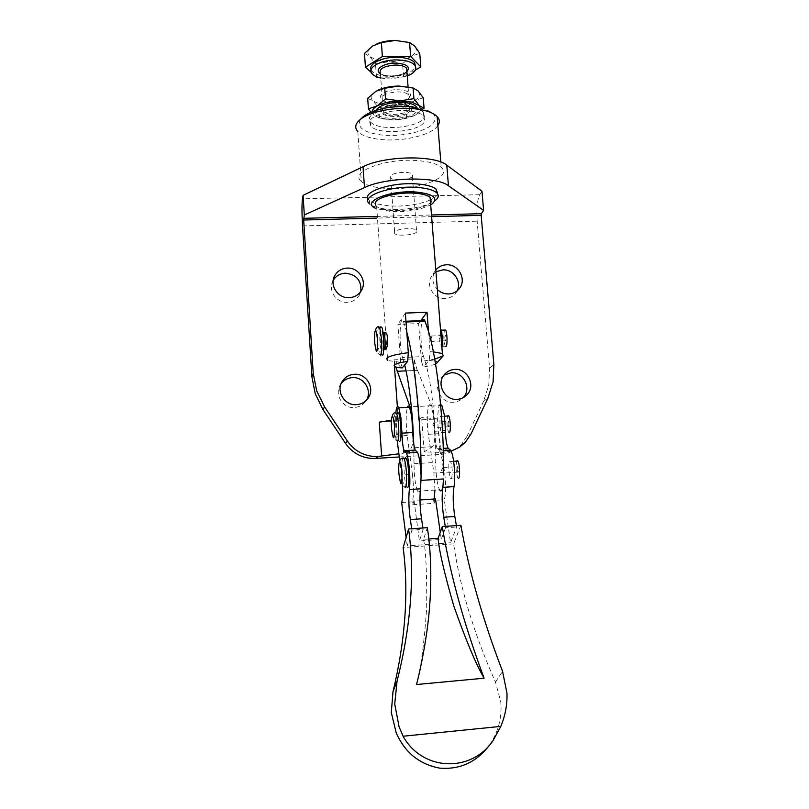 <?xml version="1.0" encoding="UTF-8"?>
<svg xmlns="http://www.w3.org/2000/svg" width="809" height="809" viewBox="0 0 809 809"><rect width="100%" height="100%" fill="white"/><g stroke="black" fill="none" stroke-linecap="round" stroke-linejoin="round"><path stroke-width="0.61" stroke-dasharray="4.04 3.03" d="M393.67 103.036C399.585 102.864 404.187 101.691 407.473 99.517C409.536 97.94 409.941 96.402 408.687 94.886C406.715 92.944 402.963 91.953 397.441 91.902C385.762 92.883 380.736 95.593 382.364 100.033C383.769 101.509 386.368 102.46 390.181 102.874L393.67 103.036M376.468 77.219L375.487 63.78L388.917 61.717L377.55 60.392L369.895 56.63C366.538 53.151 367.468 49.602 372.686 45.961L376.903 43.797M395.338 40.45L407.048 41.916L414.552 45.891C417.535 49.491 416.332 53.02 410.932 56.499C405.117 59.815 397.775 61.555 388.917 61.717L402.589 63.658L410.932 56.499L419.74 53.263M380.746 78.048L390.484 79.009L407.24 76.056M371.088 69.817L371.918 71.162C375.214 74.58 381.332 76.339 390.292 76.43C404.156 75.763 412.58 72.446 415.573 66.469M397.553 89.698C409.485 90.497 413.207 93.338 408.717 98.223C405.056 100.66 399.929 101.964 393.346 102.156L389.453 101.974C373.232 100.741 380.058 89.566 397.553 89.698M412.347 87.817L418.071 90.901C421.044 94.178 419.81 97.424 414.36 100.65C408.484 103.734 401.092 105.372 392.193 105.575L380.776 104.442L373.101 101.044L378.693 107.749L392.193 105.575L405.936 107.466L414.36 100.65L423.249 97.818M372.18 111.632L374.152 115.515L381.828 118.802L393.255 119.874C402.184 119.661 409.587 118.043 415.472 115.04L406.715 117.679L393.255 119.874L379.441 118.003L374.152 115.515L370.906 112.148M440.581 404.278C437.831 403.509 436.84 420.953 438.832 433.675L444.576 472.365C446.113 484.824 446.012 493.945 444.272 499.719L450.573 542.768L456.64 527.003L456.397 525.597M396.966 371.574L417.555 370.289L431.612 405.754C433.037 409.566 434.039 415.452 434.635 423.4L434.807 436.273L433.543 415.604L431.136 406.098C427.87 399.221 425.979 419.072 428.325 434.281L430.307 448.075L424.229 451.897L443.565 452.494L440.015 454.506C445.89 454.112 451.24 452.292 456.084 449.056L461.494 444.424L467.056 436.223L471.04 433.907M413.045 437.538C412.782 443.575 412.115 447.053 411.073 447.943L409.071 449.349L407.22 435.495C405.815 423.046 405.855 413.672 407.352 407.372M397.32 441.552L396.622 436.112C395.591 427.435 395.348 419.568 395.884 412.499M419.922 109.508L423.39 111.925L424.472 116.9C421.084 127.731 378.248 131.736 370.562 121.987L369.339 117.558L373.06 113.129C376.883 110.509 382.333 108.578 389.402 107.304M369.642 121.704L370.866 126.093C378.541 135.75 421.398 131.746 424.796 121.006L423.714 116.081C421.014 113.381 415.937 111.622 408.474 110.803C392.052 108.922 370.997 114.949 369.642 121.704M375.619 205.132L376.62 206.325C383.87 213.778 424.391 210.744 430.489 202.29M440.612 330.982L439.125 339.992L441.37 346.343L442.553 346.677M435.555 363.999C433.098 365.142 428.992 366.113 423.238 366.912L421.469 361.35L434.726 359.156M421.469 361.35L418.597 323.56L397.897 324.419L400.667 362.321L402.285 367.913M376.62 206.325L387.673 360.48L400.667 362.321M385.66 349.245L384.588 332.651M403.064 106.282L413.338 107.375M376.175 109.953L375.801 110.813C371.847 121.148 413.986 120.602 417.11 110.358L417.292 108.446M430.307 199.924C421.742 203.605 410.982 205.678 398.038 206.123L389.331 205.971L375.507 203.676M375.245 203.595L369.43 200.592L368.277 199.236M369.43 200.592L369.673 203.959C372.474 206.315 377.51 207.943 384.771 208.853L389.574 209.278C406.614 210.441 428.345 206.295 435.475 200.379L432.542 203.575M431.359 204.414C421.56 209.713 408.151 212.1 391.141 211.564L375.851 208.459M360.44 119.338C356.496 127.579 363.939 132.848 382.758 135.133C401.031 136.812 423.663 132.089 432.067 124.667C439.712 115.96 433.28 109.973 412.792 106.717M437.891 125.587C431.864 134.921 403.752 141.737 381.717 139.583C370.107 138.481 362.149 135.811 357.821 131.564L361.31 181.438C365.628 185.18 373.616 187.486 385.276 188.366C415.826 191.035 453.434 177.687 441.249 167.423C437.254 163.924 429.69 161.669 418.526 160.667C386.409 157.543 348.841 171.872 361.31 181.438M333.177 280.44L333.177 280.46C327.433 289.753 336.089 303.163 347.294 302.283C352.461 301.939 356.415 299.654 359.156 295.427L360.784 291.462M436.648 271.541L431.905 275.798C425.089 284.798 433.634 299.492 445.162 298.551C449.622 298.278 453.182 296.428 455.841 292.969L457.125 290.836M487.898 398.2L483.661 401.092L488.778 385.033L489.546 368.125L477.148 221.17C476.37 208.752 477.239 199.924 479.737 194.706L481.972 191.258M341.155 383.567L340.68 384.235C333.753 393.771 342.48 408.646 354.362 407.514C359.075 407.149 362.837 405.107 365.648 401.385L366.396 400.233M443.929 375.123L440.713 378.036C432.623 387.127 441.168 403.458 453.414 402.245C457.227 401.982 460.452 400.485 463.061 397.755M448.125 424.442L448.611 426.788C449.086 427.192 449.278 426.171 449.167 423.724L448.692 421.378C448.206 420.973 448.024 421.995 448.125 424.442M434.939 424.523C435.05 426.97 434.878 428.001 434.433 427.597L434.079 422.338L434.939 424.523M442.715 432.198C443.585 426.505 443.231 421.226 441.674 416.352L440.895 415.897C439.338 416.635 439.803 429.994 441.471 432.613L442.23 433.088L442.715 432.198M457.257 469.594L457.793 472.183C458.288 472.638 458.481 471.637 458.39 469.2L457.854 466.611C457.358 466.166 457.156 467.157 457.257 469.594M443.736 470.12C443.838 472.567 443.656 473.558 443.18 473.103L442.776 467.744L443.736 470.12M451.746 477.977C452.686 472.234 452.312 466.753 450.613 461.504L449.855 460.938C448.135 461.201 448.631 475.328 450.451 478.22L451.189 478.786L451.746 477.977M444.889 338.668L445.324 340.801C445.82 341.155 446.012 340.073 445.911 337.545L445.476 335.422C444.98 335.068 444.788 336.15 444.889 338.668M431.834 338.162C431.935 340.69 431.753 341.782 431.298 341.418L431.025 336.17L431.834 338.162M441.765 330.203L441.229 329.87M493.035 740.629L489.182 745.564C498.253 732.398 502.126 717.846 500.781 701.909L495.472 682.058C473.953 633.862 460.008 587.799 453.627 543.86L460.908 525.284M453.627 543.86L403.155 547.582M428.851 538.976L423.522 539.37L427.364 527.66M450.573 542.768L407.19 545.954L411.912 530.188L423.147 529.389L419.416 541.019L441.279 539.431L440.268 532.342M445.284 526.396L445.506 527.802L456.64 527.003M445.506 527.802L441.279 539.431M416.544 684.515C420.761 669.407 424.138 643.954 426.677 608.146C426.98 573.723 425.928 550.798 423.522 539.37M401.679 502.581L412.378 501.863L412.752 504.745L414.016 500.356L419.972 499.962M414.016 500.356L419.416 541.019M445.476 346.545L445.193 346.171C443.585 340.882 443.352 335.513 444.505 330.092M382.081 355.1L381.727 354.453C379.886 350.621 379.017 331.397 380.503 327.392M458.329 478.331L457.732 477.745C455.952 472.294 455.588 466.763 456.65 461.13M407.261 487.645L406.462 486.654C404.348 482.467 403.155 463.152 404.733 458.743M448.975 432.704L448.54 432.208C446.861 426.889 446.558 421.499 447.62 416.028M399.333 441.37L398.746 440.521C396.744 436.577 395.682 417.505 397.229 413.359M437.689 194.018C436.88 195.889 434.797 197.669 431.45 199.368M483.661 401.092L467.056 436.223M451.149 451.129L443.565 452.494M438.114 290.178C432.239 284.222 431.278 277.77 435.222 270.813L436.466 269.266M399.302 456.974L440.015 454.506M433.371 351.875L430.044 351.703L429.266 360.369L425.938 363.969C429.933 378.834 432.835 398.645 434.635 423.4L435.596 443.17L434.807 436.273C434.473 442.301 433.715 445.769 432.552 446.669L430.307 448.075L433.887 473.043L444.576 472.365M402.538 485.582L401.638 475.085L412.418 474.398L409.071 449.349L407.362 450.542M405.572 451.796L403.64 453.141L398.898 453.809M394.448 366.366L393.973 359.833L395.803 366.993M379.279 422.156L398.412 421.095L397.371 406.654M398.412 421.095L401.122 418.607L403.64 453.141M417.555 370.289L406.047 370.846M393.973 359.833L414.016 358.903L418.597 419.972L437.527 418.92L440.136 452.696M424.229 451.897L421.631 417.474L418.597 419.972M417.292 370.593L414.016 358.903M401.122 418.607L391.414 420.184M437.527 418.92L421.631 417.474M429.266 360.369L435.08 361.198M406.785 332.135L403.378 321.365C399.555 312.466 398.807 347.668 402.528 357.527L423.572 356.557L425.938 363.969L423.238 366.912M418.597 323.56L420.761 320.647M405.37 313.093L397.897 324.419M402.528 357.527L404.702 364.98M423.572 356.557C420.72 349.68 419.932 325.774 422.399 320.576M428.467 331.215L430.044 351.703M413.793 444.454L414.016 463.749C414.147 476.076 415.32 485.228 417.535 491.194C419.568 494.501 420.741 490.901 421.054 480.394L421.084 476.37M443.534 474.944C443.099 463.779 441.835 455.811 439.742 451.048L437.133 448.762L435.596 443.17L435.738 462.404C435.808 474.701 437.052 483.812 439.489 489.748L417.535 491.194M412.418 474.398C413.834 486.927 413.814 496.079 412.378 501.863M401.638 475.085L399.737 460.321M411.71 528.773L411.912 530.188M407.19 545.954L406.108 537.459M412.752 504.745L434.079 503.299L433.675 500.427L444.272 499.719M433.675 500.427L434.109 499.011M434.959 490.052L433.887 473.043M423.147 529.389L422.935 527.984M435.505 498.92L434.079 503.299M424.068 108.214L415.472 115.04C418.506 113.371 420.265 111.581 420.741 109.66M405.936 107.466L406.715 117.679M378.693 107.749L379.441 118.003M367.68 98.334L373.101 101.044C369.753 97.879 370.704 94.613 375.973 91.245L378.218 90.072M415.401 70.09L403.61 77.057L402.589 63.658M403.61 77.057L377.783 77.219M375.346 76.198L371.301 72.497M364.465 53.424L369.895 56.63L375.487 63.78M412.681 175.947C411.457 179.8 393.73 181.469 390.646 178.031L390.181 176.413C391.101 172.55 409.172 170.78 412.236 174.259L412.681 175.947M416.938 231.607C415.674 234.934 397.816 236.562 394.752 233.639L394.296 232.254C395.267 228.917 413.47 227.198 416.514 230.15L416.938 231.607M398.665 104.452L402.336 104.604C419.133 105.888 411.417 116.718 394.428 116.547C382.515 115.889 378.764 113.139 383.183 108.305C386.844 105.928 392.001 104.644 398.665 104.452M398.321 103.552L401.618 103.683C405.511 104.078 408.161 104.998 409.576 106.444C411.134 110.823 406.118 113.482 394.529 114.423C388.987 114.403 385.215 113.442 383.203 111.521C381.959 110.064 382.384 108.558 384.457 107C387.744 104.877 392.365 103.724 398.321 103.552M394.64 115.94C406.239 114.999 411.255 112.34 409.698 107.981C407.726 106.09 403.974 105.13 398.443 105.099C386.742 106.07 381.706 108.73 383.314 113.048C385.327 114.959 389.099 115.92 394.64 115.94M406.897 71.556C404.328 74.721 399.272 76.45 391.708 76.754C386.196 76.693 382.435 75.621 380.412 73.548L382.364 100.033M380.422 73.68C383.021 75.227 386.692 76.006 391.425 76.026C398.24 75.834 403.398 74.398 406.907 71.698M428.325 434.281L438.832 433.675M396.622 436.112L407.22 435.495M395.237 413.075C394.468 415.219 394.205 419.497 394.438 425.878M394.438 425.918L394.57 428.345M402.7 458.41C401.8 461.079 401.588 466.186 402.043 473.72C402.508 479.919 403.246 484.278 404.247 486.796L405.228 487.776M383.112 338.779C383.173 353.836 382.283 355.242 380.432 342.986C380.058 336.504 380.25 332.277 381.009 330.315C381.858 329.607 382.566 332.428 383.112 338.779M383.062 332.984L382.819 342.48L383.87 348.942L385.62 348.861M378.491 327.139C377.601 330.112 377.398 335.654 377.884 343.764L379.593 354.554L380.624 355.161M495.472 682.058L502.561 671.339M394.6 428.76C395.035 434.453 395.702 438.417 396.602 440.652L397.603 441.471M376.428 216.418L432.188 214.972M479.737 194.706L302.455 198.832M302.526 225.913L477.148 221.17M432.319 216.64L376.539 218.106M489.546 368.125L493.864 364.687M432.552 446.669L411.073 447.943M431.612 405.754L411.336 406.836M403.681 322.103L406.027 322.012M414.016 463.749L435.738 462.404M405.066 451.655L416.139 450.987M438.175 449.673L449.137 449.015M434.645 431.288L442.523 430.833M408.07 86.765L408.687 94.886M406.866 71.131C404.773 73.74 399.676 75.348 391.566 75.965C382.313 75.611 382.263 74.428 380.412 73.548M372.11 73.781L371.918 71.162M407.473 99.517L408.717 98.223M431.136 406.098L440.703 405.592M370.562 121.987L370.866 126.093M375.77 110.368L373.06 113.129M436.516 363.433L437.052 362.826M361.269 290.724L359.156 295.427M458.936 289.076L455.841 292.969M461.494 444.424L465.387 442.25M367.316 399.211L365.648 401.385M398.746 440.521L396.602 440.652C394.226 438.791 392.85 439.135 391.647 428.699L391.576 418.536M448.611 426.788L434.433 427.597M434.079 422.338L432.744 424.978L434.039 425.928M441.674 416.352L444.535 416.2M406.462 486.654L404.247 486.796C401.749 484.591 400.415 485.582 399.029 473.791L398.958 464.022M457.793 472.183L443.18 473.103M442.776 467.744L441.441 470.423L442.745 471.222M450.613 461.504L453.637 461.322M383.122 333.46L383.193 338.951C383.719 350.863 382.283 351.298 383.122 349.68L383.749 349.033M381.727 354.453L379.593 354.554C377.196 352.855 375.912 352.653 374.911 343.501L374.86 332.236M445.324 340.801L442.543 340.923M441.401 340.973L431.298 341.418M431.025 336.18L429.67 338.799L430.944 339.871M441.37 346.343L445.193 346.171M431.419 336.028L445.476 335.422M450.451 478.22L457.732 477.745M443.231 467.531L457.854 466.611M441.471 432.613L448.54 432.208M434.484 422.167L448.692 421.378M444.232 374.739L440.713 378.036M341.489 382.809L340.68 384.235M435.222 270.813L431.905 275.798M440.814 162.033L441.249 167.423M386.813 211.179L384.771 208.853M401.213 367.842L395.995 362.088M423.39 111.925L423.714 116.081M403.378 321.365L405.976 321.254M439.742 451.048L443.332 450.835M437.133 448.762L443.261 448.398M390.181 102.874L389.453 101.974M390.646 178.031L394.752 233.639M416.514 230.15L412.236 174.259M401.618 103.683L402.336 104.604M409.576 106.444L409.698 107.981M383.203 111.521L383.314 113.048M384.457 107L383.183 108.305"/><path stroke-width="1.21" d="M410.648 56.428L420.822 66.894L419.74 53.263L414.552 45.891L409.566 42.513L395.338 40.45L381.363 42.553L372.686 45.961L364.465 53.424L365.446 67.147L382.394 56.519L410.648 56.428L409.566 42.513M407.24 76.056C414.956 72.79 417.454 69.149 414.714 65.124C411.518 61.787 405.451 60.048 396.511 59.917C380.503 59.735 366.467 67.946 372.11 73.781C373.758 75.682 376.64 77.098 380.746 78.048M415.573 66.469L414.511 62.485C411.316 59.128 405.248 57.378 396.309 57.247C381.706 57.095 368.115 64.042 371.088 69.817M420.741 109.66L419.214 105.575L411.69 102.096L399.909 100.892L413.915 98.647L419.214 105.575L424.068 108.214L423.249 97.818L418.071 90.901L413.096 88.029L398.786 86.037L412.347 87.817M456.397 525.597L454.82 516.476C453 504.978 452.716 495.027 453.98 486.624C455.882 477.725 453.889 455.356 450.785 450.391L448.055 448.105C446.457 444.475 445.597 438.66 445.486 430.671L444.363 415.007L441.866 405.531L440.581 404.278M407.352 407.372C407.989 405.572 408.737 405.531 409.587 407.261L411.801 416.797L413.045 437.538L412.823 424.624L413.793 444.454L415.199 450.077L417.555 452.383C419.466 457.176 420.64 465.175 421.084 476.37C421.469 425.322 414.936 361.542 406.785 332.135L405.37 313.093L427 312.234L428.467 331.215L424.735 320.485C423.886 318.908 423.107 318.938 422.399 320.576M395.884 412.499C396.471 406.796 397.431 405.248 398.766 407.837L400.88 417.393L401.942 433.159C402.113 441.208 402.862 447.064 404.187 450.734L406.401 453.06C408.96 458.086 410.8 480.617 409.354 489.546C408.424 497.97 408.757 507.991 410.345 519.58L411.71 528.773M430.489 202.29L431.116 201.39L430.105 197.335C427.415 195.151 422.318 193.776 414.795 193.199C398.24 191.885 376.903 197.153 375.447 202.725L375.619 205.132M441.229 329.87L440.612 330.982M434.726 359.156L443.271 355.818L442.381 353.513L433.371 351.875M407.655 361.39L402.285 367.913L401.213 367.842C395.793 367.387 393.467 366.517 394.246 365.213C395.611 363.767 400.081 362.493 407.655 361.39L408.312 352.694C396.026 354.231 388.785 356.142 386.591 358.448L387.673 360.48M384.588 332.651L385.731 332.6C388.886 334.936 387.582 348.062 385.933 349.235L385.66 349.245M389.402 107.304L403.064 106.282M413.338 107.375L419.922 109.508M417.292 108.446C416.291 105.322 411.943 103.33 404.237 102.49C393.568 101.894 385.033 103.552 378.622 107.455L376.175 109.953M435.08 361.198C436.951 361.744 437.527 362.402 436.789 363.19L435.555 363.999M368.277 199.236C362.179 191.612 392.456 181.813 417.191 183.956C426.545 184.705 432.896 186.464 436.233 189.235L437.689 194.018M435.475 200.379C438.802 197.669 439.145 195.1 436.506 192.663C433.169 189.913 426.818 188.173 417.464 187.435C390.737 185.15 359.307 196.466 369.673 203.959M375.851 208.459C360.157 202.21 389.372 189.802 416.261 192.067C432.876 193.887 438.306 197.72 432.542 203.575L431.359 204.414M357.821 131.564C354.13 127.397 355.373 123.049 361.562 118.508C371.301 111.47 394.468 106.95 412.994 108.639L414.511 108.78C425.605 110.014 433.159 112.623 437.163 116.597C439.793 119.449 440.025 122.442 437.891 125.587M347.223 268.103C358.802 267.253 367.539 281.299 361.269 290.724C358.488 295.012 354.473 297.328 349.215 297.682C337.828 298.561 329.01 284.93 334.855 275.485C337.626 270.914 341.742 268.446 347.223 268.103M360.784 291.462C361.674 280.551 356.516 274.463 345.342 273.189C339.962 273.533 335.907 275.96 333.177 280.45M436.466 269.266C439.135 266.474 442.442 264.988 446.386 264.796C458.268 263.886 466.884 279.206 459.563 288.287C456.863 291.786 453.252 293.677 448.712 293.95C444.748 294.031 441.208 292.777 438.114 290.178M457.125 290.836C462.02 281.643 453.485 269.104 442.887 269.862L436.648 271.541M483.61 210.411L448.449 185.746C436.708 176.069 385.883 177.05 364.495 187.587L304.315 214.992L303.092 195.333L363.029 166.725C384.326 155.712 435.02 154.893 446.77 165.137L481.972 191.258L483.61 210.411L481.345 213.687L481.183 215.346L493.864 364.687L493.086 381.878L487.898 398.2L471.04 433.907L465.387 442.25L459.886 446.952L451.149 451.129M398.898 453.809L378.187 456.438C372.1 456.772 366.295 455.588 360.784 452.878C355.303 450.097 350.843 446.163 347.405 441.067L345.473 443.302C348.851 448.307 353.24 452.17 358.63 454.901C364.05 457.56 369.743 458.733 375.73 458.4L399.302 456.974M303.092 195.333L302.455 198.832C301.797 204.151 301.828 213.172 302.526 225.913L311.9 376.751L315.277 393.882L323.034 409.647L324.571 406.836L316.673 390.787L313.235 373.374L303.678 220.018L304.315 214.992M354.382 374.294C366.689 373.161 375.477 388.826 367.903 398.443C365.051 402.235 361.229 404.308 356.435 404.672C344.351 405.825 335.472 390.686 342.51 380.999C345.382 376.893 349.346 374.658 354.382 374.294M366.396 400.233C372.565 390.616 363.858 376.61 352.35 377.631C347.718 377.965 343.987 379.937 341.155 383.567M454.759 369.43C467.4 368.226 475.975 385.296 467.289 394.428C464.599 397.431 461.221 399.07 457.146 399.353C444.707 400.586 436.011 383.982 444.232 374.739C446.962 371.483 450.471 369.713 454.759 369.43M463.061 397.755L463.385 397.391C471.94 388.411 463.506 371.624 451.068 372.807L443.929 375.123M397.229 413.359L397.674 412.499L398.736 413.278C401.031 417.697 401.861 440.511 399.767 441.34L399.333 441.37M447.62 416.028L447.974 415.502L448.783 415.968C450.502 418.577 450.947 432.107 449.329 432.684L448.975 432.704M404.733 458.743L405.349 457.682L406.391 458.642C408.909 463.506 409.789 487.665 407.453 487.635L407.261 487.645M456.65 461.13L457.146 460.483L457.934 461.049C459.825 463.931 460.281 478.25 458.491 478.321L458.329 478.331M380.503 327.392L380.756 326.796L381.848 327.342C383.85 331.457 384.568 353.24 382.768 355.06L382.081 355.1M442.553 346.677C443.534 345.544 441.441 332.671 441.765 330.203L445.628 330.042C447.246 332.469 447.589 345.362 446.062 346.525L445.476 346.545M444.505 330.092L445.628 330.042M489.182 745.564C476.228 762.341 459.654 769.855 439.439 768.085C419.355 764.222 404.955 752.532 396.258 733.025L391.293 712.527L392.992 691.715C405.451 639.757 408.838 591.713 403.155 547.582L408.585 528.995C414.875 574.946 411.033 625.66 397.057 681.117L394.731 704.002L399.059 726.745L403.094 736.23C422.288 771.169 471.172 773.131 493.035 740.629L500.811 726.381L403.094 736.23M500.811 726.381C505.312 715.51 507.364 704.457 506.97 693.232L502.561 671.339C482.73 619.633 468.846 570.942 460.908 525.284L442.311 526.598L438.134 538.298L428.851 538.976M408.585 528.995L427.364 527.66C431.066 552.385 431.773 579.204 429.488 608.095C427.233 636.501 420.913 667.769 416.544 684.515L484.106 678.205C476.026 664.422 465.913 640.324 453.758 605.901C444.121 572.398 438.913 549.857 438.134 538.298M442.311 526.598C446.255 551.121 452.13 577.211 459.927 604.879C467.41 631.495 478.089 662.258 484.106 678.205M440.268 532.342L435.505 498.92L419.972 499.962M439.489 489.748C441.724 493.035 443.059 489.435 443.474 478.958L442.877 487.352C441.694 495.755 441.987 505.726 443.757 517.254L445.284 526.396M431.45 199.368L430.307 199.924M324.571 406.836L347.405 441.067M345.473 443.302L323.034 409.647M407.362 450.542L405.572 451.796M412.792 106.717L411.407 106.596C391.738 105.595 376.064 108.608 364.384 115.647L360.44 119.338M395.803 366.993L410.011 406.907C411.306 410.739 412.246 416.645 412.823 424.624C411.073 399.788 408.363 379.906 404.702 364.98M397.371 406.654L394.448 366.366M406.047 370.846L397.209 371.28M381.666 456.225L379.279 422.156L391.414 420.184M420.761 320.647L427 312.234M408.312 352.694L406.785 332.135M443.534 474.944C444.262 424.037 437.376 360.49 428.467 331.215M413.793 444.454L413.045 437.538M406.108 537.459L401.679 502.581C402.589 499.497 402.872 493.824 402.538 485.582M399.737 460.321L397.32 441.552M434.109 499.011L434.959 490.052M422.935 527.984L421.519 518.802C419.871 507.233 419.547 497.232 420.569 488.808L421.084 476.37M378.218 90.072C383.982 87.524 390.838 86.179 398.786 86.037L384.74 88.252L385.529 98.91L399.909 100.892C390.545 101.125 382.93 102.834 377.055 106.009L385.529 98.91M413.096 88.029L413.915 98.647M384.74 88.252L375.973 91.245L367.68 98.334L368.429 108.81L377.055 106.009C374.011 107.789 372.383 109.67 372.18 111.632M370.906 112.148L368.429 108.81M376.903 43.797C382.333 41.633 388.482 40.511 395.338 40.45M377.783 77.219L376.468 77.219L375.346 76.198M420.822 66.894L415.401 70.09M371.301 72.497L365.446 67.147M382.394 56.519L381.363 42.553M380.412 73.548C378.784 68.846 383.779 66.014 395.419 65.033C400.92 65.104 404.662 66.176 406.644 68.229L406.897 71.556M406.907 71.698C410.699 66.763 406.897 63.901 395.51 63.102C383.254 62.94 373.627 69.877 380.422 73.68M397.603 441.471C398.756 439.621 399.08 434.211 398.564 425.231C398.119 419.537 397.452 415.593 396.572 413.399L395.52 412.62L395.237 413.075M394.428 425.878C394.448 440.703 393.477 441.583 391.516 428.527C391.141 421.964 391.364 417.919 392.183 416.413C393.113 416.19 393.862 419.345 394.428 425.878L394.438 425.918M405.228 487.776C406.492 486.401 406.876 481.072 406.371 471.799C405.885 465.59 405.157 461.251 404.156 458.784L403.125 457.813L402.7 458.41M398.898 473.72C398.524 466.935 398.786 462.95 399.686 461.777C400.698 461.949 401.497 465.448 402.073 472.284C402.002 487.22 400.94 487.706 398.898 473.72M383.749 349.033L384.508 349.296C385.135 347.799 385.296 344.401 384.993 339.113L383.951 332.671L383.294 332.337L383.062 332.984M380.624 355.161C381.646 352.694 381.899 347.031 381.403 338.162L379.694 327.433L378.491 327.139M374.769 343.238C374.395 336.746 374.577 332.519 375.295 330.557C376.124 329.85 376.802 332.681 377.348 339.032C377.439 354.099 376.579 355.505 374.769 343.238M392.992 691.715L397.057 681.117M443.757 517.254L454.82 516.476M303.668 218.319L376.428 216.418M432.188 214.972L481.345 213.687M481.183 215.346L432.319 216.64M376.539 218.106L303.678 220.018M313.235 373.374L311.9 376.751M375.73 458.4L378.187 456.438M364.495 187.587L363.029 166.725M448.449 185.746L446.77 165.137M411.336 406.836L410.011 406.907M406.027 322.012L425.069 321.224M421.125 480.394L443.474 478.958M401.942 433.159L412.873 432.532M442.877 487.352L453.98 486.624M442.523 430.833L445.486 430.671M409.354 489.546L420.569 488.808M410.345 519.58L421.519 518.802M406.866 71.131L408.07 86.765M440.703 405.592L441.866 405.531M398.766 407.837L409.587 407.261M378.622 107.455L375.77 110.368M404.237 102.49L407.251 106.343M437.052 362.826L442.897 356.152M459.563 288.287L458.936 289.076M367.903 398.443L367.316 399.211M467.289 394.428L463.385 397.391M391.576 418.536C392.608 413.399 394.276 411.68 396.572 413.399L398.736 413.278M444.535 416.2L448.783 415.968M398.958 464.022C399.868 458.824 401.608 457.075 404.156 458.784L406.391 458.642M453.637 461.322L457.934 461.049M374.86 332.236C376.013 327.332 377.621 325.724 379.694 327.433L381.848 327.342M442.543 340.923L441.401 340.973M383.122 333.46L385.731 332.6M342.51 380.999L341.489 382.809M334.855 275.485L333.177 280.44M437.163 116.597L440.814 162.033M364.384 115.647L361.562 118.508M411.407 106.596L412.994 108.639M436.233 189.235L436.506 192.663M430.105 197.335L442.381 353.513M405.976 321.254L424.735 320.485M404.187 450.734L415.199 450.077M443.332 450.835L450.785 450.391M443.261 448.398L448.055 448.105M406.401 453.06L417.555 452.383M414.714 65.124L414.511 62.485"/></g></svg>
